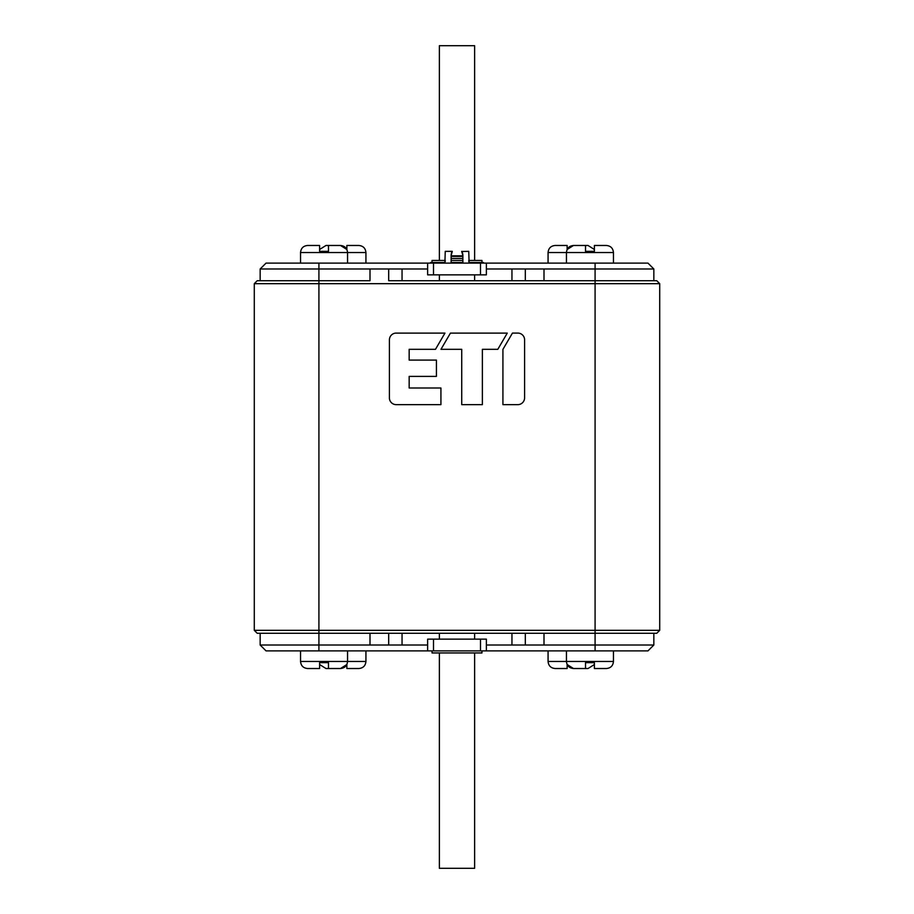 <?xml version="1.0" encoding="UTF-8"?>
<svg xmlns="http://www.w3.org/2000/svg" width="914" height="914" viewBox="0 0 914 914"><rect width="100%" height="100%" fill="white"/><g stroke="black" fill="none" stroke-linecap="round" stroke-linejoin="round"><path stroke-width="1.37" d="M369.999 645.021L318.917 645.021L318.917 650.894L266.043 650.894L260.159 645.021L318.917 645.021L318.917 630.329L595.083 630.329L595.083 280.724L656.778 280.724L659.714 283.671L318.917 283.671L318.917 630.329L254.286 630.329L257.222 633.276L388.69 633.276L369.999 633.276L369.999 645.021L427.626 645.021M544.001 645.021L544.001 633.276L525.31 633.276L656.778 633.276L659.714 630.329L595.083 630.329L595.083 645.021L653.841 645.021L647.957 650.894L595.083 650.894L595.083 645.021L525.31 645.021L525.31 633.276L388.69 633.276L388.69 645.021M254.286 630.329L254.286 283.671L257.222 280.724L318.917 280.724L318.917 283.671L254.286 283.671M544.001 268.979L595.083 268.979L595.083 263.106L647.957 263.106L653.841 268.979L595.083 268.979L595.083 280.724L525.31 280.724L544.001 280.724L544.001 268.979L486.374 268.979M369.999 268.979L369.999 280.724L318.917 280.724L318.917 268.979L260.159 268.979L266.043 263.106L318.917 263.106L318.917 268.979L388.69 268.979L388.69 280.724L525.31 280.724L525.31 268.979M659.714 283.671L659.714 630.329M395.671 333.107A6.786 6.786 0 0 0 389.41 339.859L389.41 398.39A6.786 6.786 0 0 0 396.162 404.639L440.925 404.639L440.925 388.004L409.164 388.004L409.164 376.397L436.424 376.397L436.424 360.093L409.164 360.093L409.164 349.319L435.487 349.319L444.947 333.107L395.671 333.107M524.59 339.334A6.786 6.786 0 0 0 517.838 333.084L512.446 333.084L502.917 349.388L502.917 404.639L518.329 404.639A6.832 6.832 0 0 0 524.59 397.864L524.59 339.334M461.73 349.319L440.971 349.319L450.442 333.107L507.27 333.107L497.81 349.319L482.375 349.319L482.375 404.639L461.73 404.639L461.73 349.319M427.626 268.979L388.69 268.979M474.629 274.851L474.629 280.724M439.371 280.724L439.371 274.851M260.159 280.724L260.159 268.979M595.083 263.106L486.374 263.106L486.374 274.851L427.626 274.851L427.626 263.106L318.917 263.106M653.841 268.979L653.841 280.724M486.374 263.106L427.626 263.106M439.371 260.456L439.371 45.7L474.629 45.7L474.629 260.456M486.374 645.021L525.31 645.021M439.371 639.149L439.371 633.276M474.629 633.276L474.629 639.149M653.841 633.276L653.841 645.021M318.917 650.894L427.626 650.894L427.626 639.149L486.374 639.149L486.374 650.894L595.083 650.894M260.159 645.021L260.159 633.276M427.626 650.894L486.374 650.894M474.629 652.95L474.629 868.3L439.371 868.3L439.371 652.95M365.931 263.106L365.931 252.527L300.546 252.527C300.957 248.242 303.311 245.889 307.595 245.478L319.614 245.478L307.595 245.478L319.614 245.478L319.614 251.35L328.48 251.35L328.48 245.478L340.499 245.478L328.48 245.478L340.499 245.478L346.863 249.476L346.863 245.478L358.871 245.478L346.863 245.478M337.986 245.478L325.967 245.478L337.986 245.478M573.501 245.478L585.52 245.478L585.52 251.35L594.386 251.35L594.386 245.478L606.405 245.478C610.689 245.889 613.043 248.242 613.454 252.527L548.069 252.527C548.491 248.242 550.845 245.889 555.129 245.478L567.137 245.478L567.137 249.476L573.501 245.478L585.52 245.478L573.501 245.478C569.216 245.889 566.863 248.242 566.452 252.527L566.452 263.106M567.137 245.478L555.129 245.478M576.014 245.478L588.033 245.478L576.014 245.478M300.546 650.894L300.546 661.473C300.957 665.758 303.311 668.111 307.595 668.522L319.614 668.522L307.595 668.522L319.614 668.522L319.614 662.65L328.48 662.65L328.48 668.522L340.499 668.522C344.784 668.111 347.137 665.758 347.548 661.473L365.931 661.473C365.509 665.758 363.155 668.111 358.871 668.522L346.863 668.522L346.863 664.524L340.499 668.522M346.863 668.522L358.871 668.522M337.986 668.522L325.967 668.522L337.986 668.522M548.069 650.894L548.069 661.473L613.454 661.473C613.043 665.758 610.689 668.111 606.405 668.522L594.386 668.522L606.405 668.522L594.386 668.522L594.386 662.65L585.52 662.65L585.52 668.522L573.501 668.522L585.52 668.522L573.501 668.522L567.137 664.524L567.137 668.522L555.129 668.522L567.137 668.522M576.014 668.522L588.033 668.522L576.014 668.522M483.437 263.106L483.437 262.512L469.099 262.512L468.756 261.221M452.179 252.047L452.259 251.35L445.244 251.35L444.901 263.106L444.901 262.512L430.563 262.512L430.563 263.106M445.244 261.221L444.901 262.512M451.128 255.406C452.35 251.43 452.419 250.916 451.333 253.852A9.78 7.54 180 0 0 451.173 254.675M451.333 253.486C452.396 250.253 452.327 250.836 451.128 255.2L451.128 263.106M462.667 253.486C461.581 250.219 461.65 250.79 462.872 255.2L462.872 263.106M462.827 254.675A9.78 7.54 180 0 0 462.667 253.864C461.604 250.962 461.673 251.476 462.872 255.406M469.099 262.512L468.756 251.35L461.833 251.476M462.872 256.411L451.128 256.411L462.872 256.423M462.872 255.817L451.128 255.817M462.872 258.456L451.128 258.456M432.025 650.894L432.025 652.95L481.975 652.95L481.975 650.894M481.975 262.512L481.975 260.456L468.756 260.456M432.025 262.512L432.025 260.456L445.244 260.456M451.128 262.512L462.872 262.512M462.872 260.456L451.128 260.456M511.954 280.724L511.954 268.979M402.046 268.979L402.046 280.724M480.501 274.851L480.501 263.106M433.499 263.106L433.499 274.851M402.046 633.276L402.046 645.021M511.954 645.021L511.954 633.276M433.499 639.149L433.499 650.894M480.501 650.894L480.501 639.149M307.595 668.522C303.311 668.111 300.957 665.758 300.546 661.473L347.548 661.473L347.548 650.894M474.629 263.106L474.629 262.512M439.371 263.106L439.371 262.512M319.614 249.476L325.967 245.478M365.931 252.527C365.509 248.242 363.155 245.889 358.871 245.478M347.548 263.106L347.548 252.527C347.137 248.242 344.784 245.889 340.499 245.478M300.546 263.106L300.546 252.527C300.957 248.242 303.311 245.889 307.595 245.478M548.069 263.106L548.069 252.527M594.386 249.476L588.033 245.478M613.454 263.106L613.454 252.527C613.043 248.242 610.689 245.889 606.405 245.478M365.931 650.894L365.931 661.473M319.614 664.524L325.967 668.522M594.386 664.524L588.033 668.522M548.069 661.473C548.491 665.758 550.845 668.111 555.129 668.522M566.452 650.894L566.452 661.473C566.863 665.758 569.216 668.111 573.501 668.522M613.454 650.894L613.454 661.473C613.043 665.758 610.689 668.111 606.405 668.522M461.741 251.933L461.741 251.35"/></g></svg>
